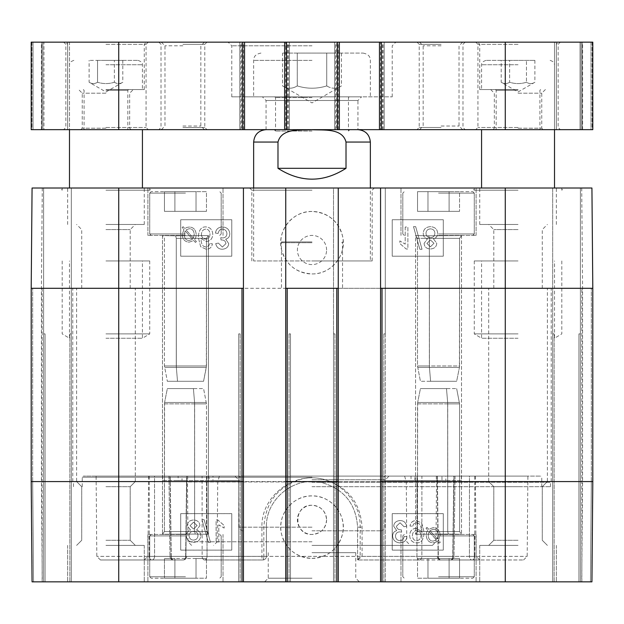 <?xml version="1.0" encoding="UTF-8"?>
<svg xmlns="http://www.w3.org/2000/svg" width="624" height="624" viewBox="0 0 624 624"><rect width="100%" height="100%" fill="white"/><g stroke="black" fill="none" stroke-linecap="round" stroke-linejoin="round"><path stroke-width="0.47" stroke-dasharray="3.12 2.34" d="M312 242.713L282.243 242.713L312 242.713M312 241.925L281.455 241.925L312 241.925M312 288.296L551.226 288.296L312 288.296M312 481.572L551.226 481.572L312 481.572M312 482.305L550.501 482.305L312 482.305M312 486.681L550.501 486.681L312 486.681M312 477.196L82.251 477.196L312 477.196M384.384 476.104L83.351 476.104L540.649 476.104L185.835 476.104L208.673 476.104L209.539 480.48L240.482 480.48L239.616 476.104L438.165 476.104L415.327 476.104L414.461 480.48L383.518 480.48L384.384 476.104L411.005 476.104L411.037 480.48L445.848 480.48L445.879 476.104L469.459 476.104L437.385 476.104L438.337 556.366L437.268 556.374L438.337 556.366A3.65 2.582 90 0 0 440.911 559.978L479.716 559.978L440.911 559.978A3.65 2.8 90 0 1 438.11 556.366L437.268 556.374L438.11 556.366A3.65 2.8 90 0 0 440.911 559.978L523.544 559.978L440.911 559.978A3.65 2.582 90 0 1 438.337 556.366L469.427 556.366A3.65 2.582 -90 0 0 472.001 559.978A3.65 2.582 -90 0 1 469.427 556.366L469.459 476.104L527.888 476.104L469.459 476.104L469.427 556.366L438.337 556.366L437.44 480.48L436.371 480.48L441.979 480.48L441.956 476.104L415.327 476.104M441.956 476.104L437.385 476.104M362.076 556.366L362.076 527.186C360.383 502.297 347.42 486.291 323.193 479.177C293.186 471.432 260.926 496.595 261.924 527.186L261.924 556.366A3.65 0.85 -90 0 0 262.766 559.978L204.711 559.978A3.65 2.582 -90 0 1 202.129 556.366A3.65 2.582 -90 0 0 204.711 559.978L262.766 559.978A3.65 1.069 -90 0 0 263.843 556.366L266.417 556.335L266.417 527.155L266.417 556.335L171.038 556.366A3.65 2.582 90 0 0 173.62 559.978A3.65 2.387 90 0 1 171.233 556.366A3.65 2.387 90 0 0 173.62 559.978A3.65 2.582 90 0 1 171.038 556.366L452.767 556.366L453.804 476.104L170.196 476.104L455.052 476.104L453.804 476.104L452.767 556.366A3.65 2.387 -90 0 1 450.38 559.978A3.65 2.582 -90 0 0 452.962 556.366L362.076 556.366L357.685 559.978L419.289 559.978A3.65 2.332 -90 0 1 416.957 556.366A3.65 2.332 -90 0 0 419.289 559.978L450.38 559.978A3.65 2.387 -90 0 0 452.767 556.366L452.962 556.366A3.65 2.582 -90 0 1 450.38 559.978L419.289 559.978A3.65 2.582 90 0 0 421.871 556.366L421.91 476.104L445.879 476.104M421.91 476.104L416.988 476.104L416.957 556.366L207.043 556.366A3.65 2.332 90 0 1 204.711 559.978A3.65 2.332 90 0 0 207.043 556.366L202.129 556.366L202.09 476.104L154.541 476.104L186.615 476.104L185.663 556.366L186.732 556.374L185.663 556.366A3.65 2.582 -90 0 1 183.089 559.978L100.456 559.978L183.089 559.978A3.65 2.582 -90 0 0 185.663 556.366L186.56 480.48L187.629 480.48L182.021 480.48L182.044 476.104L208.673 476.104M202.09 476.104L411.005 476.104M182.044 476.104L186.615 476.104M154.541 476.104L96.112 476.104L154.541 476.104L154.573 556.366A3.65 2.582 90 0 1 151.999 559.978A3.65 2.582 90 0 0 154.573 556.366L185.663 556.366L154.573 556.366L154.541 476.104M416.988 476.104L212.995 476.104L212.963 480.48L178.152 480.48L178.121 476.104M239.616 476.104L212.995 476.104M162.653 476.104L162.622 480.48L186.56 480.48M472.001 559.978A3.65 2.761 90 0 0 474.763 556.366A3.65 2.761 90 0 1 472.001 559.978M186.779 480.48L185.89 556.366L186.732 556.374L185.89 556.366A3.65 2.8 -90 0 1 183.089 559.978L144.284 559.978L183.089 559.978A3.65 2.8 -90 0 0 185.89 556.366L186.833 476.104M151.999 559.978A3.65 2.761 -90 0 1 149.237 556.366A3.65 2.761 -90 0 0 151.999 559.978M207.012 476.104L207.043 556.366L263.843 556.366L263.843 527.186C265.457 502.281 277.922 486.283 301.236 479.201C330.213 471.432 361.117 496.673 360.157 527.186L360.157 556.366L416.957 556.366L416.988 480.48M360.157 527.186L357.583 527.155C356.07 504.114 344.261 489.294 322.156 482.711C294.715 475.566 265.543 498.865 266.417 527.155C265.512 498.833 294.879 475.535 322.187 482.703C344.245 489.286 356.039 504.106 357.583 527.155L357.583 559.978L357.583 527.155L362.076 527.186M421.91 480.48L421.871 556.366L416.957 556.366L452.962 556.366L453.991 476.104L452.962 556.366L421.871 556.366A3.65 2.582 90 0 1 419.289 559.978L357.685 559.978M357.583 559.837L360.157 556.366M266.417 556.335A3.65 3.65 0 0 1 262.766 559.978A3.65 3.65 0 0 0 266.417 556.335A3.65 3.65 0 0 1 262.766 559.978A3.65 3.65 0 0 0 266.417 556.335M312 481.939L187.457 481.939L312 481.939M326.586 519.878C325.712 528.731 320.853 533.59 312 534.448C293.179 535.337 293.186 504.379 312 505.276C320.861 506.142 325.72 511.009 326.586 519.862L326.586 519.878A14.586 14.586 0 0 0 304.707 507.234A14.586 14.586 0 0 0 304.707 532.498A14.586 14.586 0 0 0 326.586 519.862M312 545.392L432.377 545.392L312 545.392M312 476.104L219.359 476.104L312 476.104M312 479.747L385.382 479.747L312 479.747M312 530.806L381.319 530.806L312 530.806M312 558.394A31.239 31.239 0 0 0 339.05 511.54A31.239 31.239 0 0 0 284.95 511.54A31.239 31.239 0 0 0 312 558.394M312 558.371C327.772 557.341 337.943 549.26 342.514 534.113C347.357 515.385 331.344 495.331 312 495.893C292.617 495.323 276.635 515.362 281.525 534.113C286.081 549.315 296.236 557.396 312 558.371M505.276 581.857L32.074 581.857L43.602 581.857L32.074 581.857L31.2 481.572L32.074 581.857L31.2 481.572L32.074 581.857L31.2 481.572L32.074 581.857L31.2 481.572L31.2 288.296L32.074 188.011L43.602 188.011L43.602 288.296L42.143 288.296L43.602 288.296L43.602 581.857L45.061 581.857L42.143 581.857L71.315 581.857L43.602 581.857L43.602 288.296L42.143 288.296L43.602 288.296L42.143 288.296L43.602 288.296L43.602 581.857L43.602 288.296L42.143 288.296L43.602 288.296L43.602 188.011L43.602 333.879L45.061 333.879L43.602 333.879L43.602 581.857L43.602 333.879L43.602 581.857L43.602 333.879L45.061 333.879L43.602 333.879L45.061 333.879L43.602 333.879L45.061 333.879L43.602 333.879L43.602 188.011L71.315 188.011L71.315 581.857L69.857 581.857L71.315 581.857L71.315 333.879L69.857 333.879L71.315 333.879L69.857 333.879L71.315 333.879L69.857 333.879L71.315 333.879L69.857 333.879L71.315 333.879L71.315 581.857L71.315 188.011L43.602 188.011L43.602 333.879L43.602 188.011L32.074 188.011L31.2 288.296L32.659 288.296L31.2 288.296L32.659 288.296L31.2 288.296L32.659 288.296L31.2 288.296L32.074 188.011L591.926 188.011L592.8 288.296L591.341 288.296L592.8 288.296L591.926 188.011L580.398 188.011L591.926 188.011L581.716 188.011L591.926 188.011L592.8 288.296L591.341 288.296L592.8 288.296L591.341 288.296L592.8 288.296L591.926 188.011L580.398 188.011L580.398 581.857L591.926 581.857L505.276 581.857L505.276 481.572L592.8 481.572L591.926 581.857L592.8 481.572L591.926 581.857L552.685 581.857L580.398 581.857L580.398 288.296L581.857 288.296L580.398 288.296L580.398 581.857L580.398 288.296L581.857 288.296L580.398 288.296L581.857 288.296L580.398 288.296L581.857 288.296L580.398 288.296L580.398 188.011L552.685 188.011L552.685 581.857L554.143 581.857L552.685 581.857L552.685 333.879L554.143 333.879L552.685 333.879L554.143 333.879L552.685 333.879L554.143 333.879L552.685 333.879L554.143 333.879L552.685 333.879L552.685 581.857L552.685 188.011L580.398 188.011L580.398 581.857L580.398 333.879L578.939 333.879L580.398 333.879L580.398 581.857L580.398 333.879L578.939 333.879L580.398 333.879L578.939 333.879L580.398 333.879L578.939 333.879L580.398 333.879L580.398 188.011L580.398 333.879L580.398 188.011L580.398 288.296L580.398 188.011L591.926 188.011L592.8 288.296L591.926 188.011L592.8 288.296L591.341 288.296L592.8 288.296L592.8 481.572L591.926 581.857L590.468 581.857L591.926 581.857L592.8 481.572L591.926 581.857L592.8 481.572L592.8 288.296L592.8 481.572L592.8 288.296L592.8 481.572L592.8 288.296L592.8 481.572L591.341 481.572L590.468 581.857L581.857 581.857L590.468 581.857L591.341 481.572L591.341 288.296L591.341 481.572L592.8 481.572L591.341 481.572L590.468 581.857L591.341 481.572L592.8 481.572M231.769 550.134L231.769 513.661L180.718 513.661L180.718 550.134L231.769 550.134L180.718 550.095L180.718 513.622L231.769 513.622L231.769 550.095M443.282 550.134L443.282 513.661L392.231 513.661L392.231 550.134L443.282 550.134L392.231 550.095L392.231 513.622L443.282 513.622L443.282 550.095M591.778 581.857L581.716 581.857L591.778 581.857L592.652 481.572L582.59 481.572L592.652 481.572L591.778 581.857M382.021 581.857L380.562 581.857L380.562 288.296L382.021 288.296L380.562 288.296L382.021 288.296L382.021 581.857L385.297 581.857L380.562 581.857M338.255 581.857L333.512 581.857L336.796 581.857L336.796 288.296L338.255 288.296L338.255 581.857L336.796 581.857M287.204 581.857L285.745 581.857L285.745 288.296L287.204 288.296L285.745 288.296L287.204 288.296L287.204 581.857L290.488 581.857L285.745 581.857M243.438 581.857L238.703 581.857L241.979 581.857L241.979 288.296L243.438 288.296L243.438 581.857L241.979 581.857M32.222 581.857L42.284 581.857L32.222 581.857L31.348 481.572L41.41 481.572L31.348 481.572L32.222 581.857M31.2 288.296L31.2 481.572L31.2 288.296L31.2 481.572L31.2 288.296L31.2 481.572L32.659 481.572L31.2 481.572L32.659 481.572L33.532 581.857L32.659 481.572L33.532 581.857L42.143 581.857L33.532 581.857L32.659 481.572L31.2 481.572L31.2 288.296L32.074 188.011L42.284 188.011L32.074 188.011L31.2 288.296L32.074 188.011L43.602 188.011L43.602 288.296L43.602 188.011L71.315 188.011L71.315 333.879L71.315 188.011L32.074 188.011L31.2 288.296L592.8 288.296M45.061 581.857L69.857 581.857L45.061 581.857L45.061 333.879L45.061 581.857M578.939 581.857L554.143 581.857L578.939 581.857L578.939 333.879L578.939 581.857M518.045 581.857L479.747 581.857L518.045 581.857M105.955 581.857L144.253 581.857L105.955 581.857M438.539 581.857L476.104 581.857L438.539 581.857M185.461 581.857L147.896 581.857L185.461 581.857M312 581.857L359.408 581.857L312 581.857M243.438 188.011L238.703 188.011L243.438 188.011L243.438 288.296L241.979 288.296L243.438 288.296M380.562 188.011L385.297 188.011L380.562 188.011L380.562 288.296M285.745 188.011L290.488 188.011L285.745 188.011L285.745 288.296M238.703 333.879L240.162 333.879L238.703 333.879L240.162 333.879L238.703 333.879L238.703 581.857L238.703 333.879M385.297 581.857L385.297 333.879L383.838 333.879L385.297 333.879L385.297 581.857M385.297 188.011L385.297 333.879L383.838 333.879L385.297 333.879L385.297 188.011M312 578.214L268.242 578.214L312 578.214M312 552.685L355.758 552.685L312 552.685M185.461 534.448L147.896 534.448L185.461 534.448M438.539 534.448L476.104 534.448L438.539 534.448M438.539 578.214L472.82 578.214L438.539 578.214M449.108 578.214L417.526 578.214L449.108 578.214L449.108 558.519L417.526 558.519L459.553 558.519L417.526 558.519L459.553 558.519L449.108 558.519L449.108 578.214L459.553 578.214L459.553 558.519L459.553 578.214L427.97 578.214L427.97 558.519L427.97 578.214L417.526 578.214L417.526 558.519L417.526 578.214L449.108 578.214L449.108 558.519L449.108 578.214M427.97 578.214L427.97 558.519L427.97 578.214M105.955 545.392L144.253 545.392L105.955 545.392M518.045 545.392L479.747 545.392L518.045 545.392M105.955 540.29L130.198 540.29L105.955 540.29M105.955 486.681L130.198 486.681L105.955 486.681M105.955 481.572L135.307 481.572L105.955 481.572M518.045 540.29L493.802 540.29L518.045 540.29M518.045 486.681L493.802 486.681L518.045 486.681M518.045 481.572L488.693 481.572L518.045 481.572M461.347 476.104L461.378 480.48L437.44 480.48M414.461 480.48L441.979 480.48M411.037 480.48L383.518 480.48M461.378 480.48L445.848 480.48M209.539 480.48L182.021 480.48M212.963 480.48L240.482 480.48M162.622 480.48L178.152 480.48M412.682 526.211L413.696 523.895L416.403 522.748L418.649 523.458C420.397 524.472 421.317 527.062 421.418 531.235L416.099 528.317C412.152 528.59 409.999 530.946 409.633 535.4C409.945 540.049 412.23 542.537 416.481 542.872C421.262 543.114 423.797 539.581 424.086 532.264L421.738 523.045L416.231 520.541C412.659 520.658 410.584 522.475 410.015 525.993L412.682 526.243L413.696 523.918L416.403 522.772L418.649 523.489C420.397 524.495 421.317 527.093 421.418 531.258L416.099 528.341C412.152 528.614 409.999 530.977 409.633 535.431C409.945 540.072 412.23 542.568 416.481 542.896C421.262 543.145 423.797 539.604 424.086 532.295L421.738 523.068L416.231 520.572C412.659 520.689 410.584 522.506 410.015 526.024L412.682 526.243M426.995 527.374L426.005 528.224L427.76 530.174L426.605 532.412L426.208 535.213C426.59 540.049 428.899 542.56 433.134 542.747L435.622 542.365L437.611 541.219L439.296 543.098L440.279 542.264L438.524 540.29L440.162 535.236C439.85 530.392 437.518 527.865 433.157 527.662L428.665 529.246L426.995 527.374L426.005 528.247L427.76 530.205L426.605 532.436L426.208 535.236C426.59 540.08 428.899 542.591 433.134 542.779L435.622 542.389L437.611 541.242L439.296 543.122L440.279 542.287L438.524 540.322L440.162 535.259C439.85 530.416 437.518 527.888 433.157 527.693L428.665 529.269L426.995 527.397M404.274 536.351C403.603 539.308 402.176 540.743 399.992 540.657C397.223 540.423 395.717 538.902 395.483 536.086C395.671 533.434 397.098 532.015 399.773 531.835L401.661 532.132L401.372 529.784L400.943 529.815C398.307 529.831 396.817 528.614 396.474 526.165L400.054 522.748L404.009 526.695L406.692 526.211C405.896 522.522 403.705 520.634 400.109 520.541C396.1 520.9 393.97 522.795 393.705 526.211L396.724 530.65C394.056 531.336 392.699 533.13 392.636 536.039C392.972 540.212 395.429 542.498 400.007 542.872C404.071 542.638 406.388 540.587 406.957 536.702L404.274 536.375C403.603 539.339 402.176 540.766 399.992 540.68C397.223 540.446 395.717 538.925 395.483 536.11C395.671 533.458 397.098 532.046 399.773 531.859L401.661 532.163L401.372 529.807L400.943 529.838C398.307 529.854 396.817 528.637 396.474 526.188L400.054 522.772L404.009 526.726L406.692 526.243C405.896 522.545 403.705 520.658 400.109 520.572C396.1 520.931 393.97 522.818 393.705 526.243L396.724 530.673C394.056 531.359 392.699 533.153 392.636 536.063C392.972 540.244 395.429 542.521 400.007 542.896C404.071 542.662 406.388 540.61 406.957 536.726L404.274 536.375M218.782 541.928L218.782 524.823L224.156 528.052L224.156 525.455L217.831 519.971L216.099 519.971L216.099 541.928L218.782 541.96L218.782 524.846L224.156 528.083L224.156 525.478L217.831 519.995L216.099 519.995L216.099 541.96L218.782 541.96M204.142 519.683L201.973 519.683L208.315 542.295L210.475 542.295L204.142 519.683L201.973 519.706L208.315 542.326L210.475 542.326L204.142 519.706M199.875 525.603C199.672 522.132 197.582 520.26 193.604 519.971C189.571 520.276 187.45 522.179 187.247 525.673L190.484 530.057C187.746 531.008 186.373 532.88 186.35 535.681C186.592 539.752 188.994 541.96 193.549 542.295C198.112 541.975 200.515 539.744 200.756 535.595C200.71 532.67 199.313 530.821 196.568 530.057L199.875 525.626C199.672 522.163 197.582 520.283 193.604 519.995C189.571 520.307 187.45 522.202 187.247 525.697L190.484 530.08C187.746 531.032 186.373 532.904 186.35 535.704C186.592 539.776 188.994 541.983 193.549 542.326C198.112 541.999 200.515 539.768 200.756 535.618C200.71 532.693 199.313 530.852 196.568 530.08L199.875 525.626M421.005 535.447C420.763 532.451 419.312 530.876 416.653 530.704C414.001 530.821 412.581 532.451 412.402 535.595C412.636 538.863 414.024 540.563 416.551 540.696C419.25 540.431 420.74 538.684 421.005 535.447L421.005 535.447C420.74 538.66 419.25 540.407 416.551 540.673C414.024 540.54 412.636 538.84 412.402 535.571C412.581 532.428 414.001 530.798 416.653 530.681C419.312 530.852 420.763 532.428 421.005 535.415M429.039 531.64L428.197 535.291C428.415 539.081 430.076 541.024 433.189 541.117L436.433 539.916L429.039 531.609L436.433 539.916M429.866 530.611L437.284 538.918L438.173 535.228C437.947 531.32 436.27 529.355 433.142 529.347L429.866 530.611L433.142 529.324C436.27 529.331 437.947 531.289 438.173 535.205L437.284 538.894L429.866 530.587M436.433 539.893L433.189 541.094C430.076 541 428.415 539.058 428.197 535.267L429.039 531.609M197.106 525.533L193.549 522.194L190.016 525.681L193.534 529.051L197.106 525.502L193.534 529.019L190.016 525.658L193.549 522.171L197.106 525.502M197.987 535.634C197.8 532.919 196.342 531.453 193.619 531.25C190.827 531.445 189.329 532.943 189.119 535.735C189.298 538.465 190.772 539.924 193.534 540.119C196.342 539.854 197.824 538.356 197.987 535.634L197.987 535.634C197.824 538.333 196.342 539.822 193.534 540.095C190.772 539.9 189.298 538.442 189.119 535.712C189.329 532.912 190.827 531.422 193.619 531.227C196.342 531.43 197.8 532.888 197.987 535.61M338.255 288.296L336.796 288.296L338.255 288.296L338.255 188.011L333.512 188.011L333.512 333.879L334.971 333.879L333.512 333.879L334.971 333.879L333.512 333.879L333.512 581.857L333.512 188.011L338.255 188.011M518.045 288.296L488.693 288.296L518.045 288.296M105.955 288.296L135.307 288.296L105.955 288.296M290.488 333.879L289.029 333.879L290.488 333.879L289.029 333.879L290.488 333.879L290.488 581.857L290.488 333.879M552.685 188.011L552.685 333.879L552.685 188.011L580.398 188.011L552.685 188.011M105.955 229.585L130.198 229.585L105.955 229.585M105.955 224.476L144.253 224.476L105.955 224.476M105.955 188.011L151.905 188.011L105.955 188.011M518.045 229.585L493.802 229.585L518.045 229.585M518.045 224.476L479.747 224.476L518.045 224.476M518.045 188.011L472.095 188.011L518.045 188.011M438.539 188.011L476.104 188.011L438.539 188.011M185.461 188.011L147.896 188.011L185.461 188.011M312 188.011L374.361 188.011L312 188.011M438.539 235.42L476.104 235.42L438.539 235.42M438.539 191.654L472.82 191.654L438.539 191.654M427.97 191.654L459.553 191.654L427.97 191.654L427.97 211.349L459.553 211.349L417.526 211.349L459.553 211.349L417.526 211.349L427.97 211.349L427.97 191.654L417.526 191.654L417.526 211.349L417.526 191.654L449.108 191.654L449.108 211.349L449.108 191.654L459.553 191.654L459.553 211.349L459.553 191.654L427.97 191.654L427.97 211.349L427.97 191.654M185.461 235.42L147.896 235.42L185.461 235.42M185.461 191.654L151.18 191.654L185.461 191.654M174.892 191.654L206.474 191.654L174.892 191.654L174.892 211.349L206.474 211.349L164.447 211.349L206.474 211.349L164.447 211.349L174.892 211.349L174.892 191.654L164.447 191.654L164.447 211.349L164.447 191.654L196.03 191.654L196.03 211.349L196.03 191.654L206.474 191.654L206.474 211.349L206.474 191.654L174.892 191.654L174.892 211.349L174.892 191.654M196.03 191.654L196.03 211.349L196.03 191.654M449.108 191.654L449.108 211.349L449.108 191.654M518.045 190.195L474.279 190.195L518.045 190.195M105.955 190.195L149.721 190.195L105.955 190.195M312 190.195L251.831 190.195L312 190.195M312 260.949L372.169 260.949L312 260.949M370.352 260.949L253.648 260.949L370.352 260.949L370.352 188.011M392.231 256.207L443.282 256.207L443.282 219.734L392.231 219.734L392.231 256.207L392.231 219.734L443.282 219.734L443.282 256.207L392.231 256.207M231.769 219.734L180.718 219.734L180.718 256.207L231.769 256.207L231.769 219.734L231.769 256.207L180.718 256.207L180.718 219.734L231.769 219.734M312 211.45C292.64 210.904 276.666 230.935 281.51 249.678C286.034 264.865 296.197 272.938 312 273.905C331.25 274.646 347.459 254.413 342.467 235.763C337.943 220.631 327.787 212.534 312 211.45M312 273.952A31.239 31.239 0 0 0 339.05 227.089A31.239 31.239 0 0 0 284.95 227.089A31.239 31.239 0 0 0 312 273.952M326.586 250.006A14.586 14.586 0 0 0 304.707 237.37A14.586 14.586 0 0 0 304.707 262.642A14.586 14.586 0 0 0 326.586 250.006A14.586 14.586 0 0 1 304.707 262.642A14.586 14.586 0 0 1 304.707 237.37A14.586 14.586 0 0 1 326.586 250.006M209.734 243.578L208.72 245.895L206.014 247.049L203.767 246.332C202.02 245.318 201.1 242.728 200.998 238.555L206.318 241.472C210.265 241.207 212.417 238.844 212.784 234.39C212.472 229.741 210.187 227.253 205.936 226.918C201.154 226.676 198.619 230.209 198.331 237.526L200.678 246.745L206.185 249.249C209.758 249.132 211.832 247.315 212.402 243.797L209.734 243.578L208.72 245.895L206.014 247.049L203.767 246.332C202.02 245.318 201.1 242.728 200.998 238.555L206.318 241.472C210.265 241.207 212.417 238.844 212.784 234.39C212.472 229.741 210.187 227.253 205.936 226.918C201.154 226.676 198.619 230.209 198.331 237.526L200.678 246.745L206.185 249.249C209.758 249.132 211.832 247.315 212.402 243.797L209.734 243.578M195.421 242.416L196.412 241.574L194.657 239.616L195.811 237.377L196.209 234.577C195.827 229.741 193.518 227.23 189.283 227.042L186.794 227.425L184.805 228.571L183.121 226.691L182.138 227.526L183.893 229.499L182.255 234.554C182.567 239.398 184.899 241.925 189.259 242.128L193.752 240.544L195.421 242.416L196.412 241.574L194.657 239.616L195.811 237.377L196.209 234.577C195.827 229.741 193.518 227.23 189.283 227.042L186.794 227.425L184.805 228.571L183.121 226.691L182.138 227.526L183.893 229.499L182.255 234.554C182.567 239.398 184.899 241.925 189.259 242.128L193.752 240.544L195.421 242.416M218.143 233.438C218.813 230.482 220.241 229.047 222.425 229.133C225.194 229.367 226.699 230.888 226.933 233.704C226.746 236.356 225.319 237.775 222.643 237.955L220.756 237.658L221.044 240.006L221.473 239.975C224.11 239.959 225.599 241.176 225.943 243.625L222.362 247.049L218.408 243.095L215.725 243.578C216.52 247.268 218.712 249.155 222.308 249.249C226.317 248.89 228.446 247.003 228.712 243.578L225.693 239.14C228.361 238.454 229.718 236.66 229.78 233.758C229.445 229.577 226.988 227.292 222.409 226.918C218.345 227.152 216.029 229.211 215.459 233.087L218.143 233.438C218.813 230.482 220.241 229.047 222.425 229.133C225.194 229.367 226.699 230.888 226.933 233.704C226.746 236.356 225.319 237.775 222.643 237.955L220.756 237.658L221.044 240.006L221.473 239.975C224.11 239.959 225.599 241.176 225.943 243.625L222.362 247.049L218.408 243.095L215.725 243.578C216.52 247.268 218.712 249.155 222.308 249.249C226.317 248.89 228.446 247.003 228.712 243.578L225.693 239.14C228.361 238.454 229.718 236.66 229.78 233.758C229.445 229.577 226.988 227.292 222.409 226.918C218.345 227.152 216.029 229.211 215.459 233.087L218.143 233.438M424.117 243.36C424.32 246.823 426.41 248.703 430.388 248.992C434.421 248.68 436.535 246.784 436.745 243.29L433.508 238.906C436.246 237.955 437.619 236.083 437.642 233.282C437.401 229.211 434.998 227.003 430.435 226.66C425.88 226.988 423.478 229.219 423.236 233.368C423.283 236.293 424.679 238.134 427.417 238.906L424.117 243.36C424.32 246.823 426.41 248.703 430.388 248.992C434.421 248.68 436.535 246.784 436.745 243.29L433.508 238.906C436.246 237.955 437.619 236.083 437.642 233.282C437.401 229.211 434.998 227.003 430.435 226.66C425.88 226.988 423.478 229.219 423.236 233.368C423.283 236.293 424.679 238.134 427.417 238.906L424.117 243.36M419.851 249.28L422.019 249.28L415.678 226.66L413.509 226.66L419.851 249.28L422.019 249.28L415.678 226.66L413.509 226.66L419.851 249.28M405.21 227.027L405.21 244.14L399.836 240.903L399.836 243.508L406.154 248.992L407.893 248.992L407.893 227.027L405.21 227.027L405.21 244.14L399.836 240.903L399.836 243.508L406.154 248.992L407.893 248.992L407.893 227.027L405.21 227.027M201.412 234.374C201.653 237.362 203.104 238.937 205.764 239.109C208.416 238.992 209.836 237.362 210.015 234.218C209.781 230.95 208.393 229.25 205.865 229.117C203.167 229.382 201.677 231.13 201.412 234.374C201.677 231.13 203.167 229.382 205.865 229.117C208.393 229.25 209.781 230.95 210.015 234.218C209.836 237.362 208.416 238.992 205.764 239.109C203.104 238.937 201.653 237.362 201.412 234.374M193.378 238.181L194.22 234.523C194.002 230.732 192.34 228.79 189.228 228.696L185.983 229.897L193.378 238.181L185.983 229.897L189.228 228.696C192.34 228.79 194.002 230.732 194.22 234.523L193.378 238.181M192.551 239.203L185.133 230.896L184.244 234.585C184.47 238.501 186.147 240.458 189.275 240.466L192.551 239.203L189.275 240.466C186.147 240.458 184.47 238.501 184.244 234.585L185.133 230.896L192.551 239.203M426.886 243.461L430.435 246.792L433.976 243.305L430.459 239.936L426.886 243.461L430.459 239.936L433.976 243.305L430.435 246.792L426.886 243.461M426.005 233.353C426.192 236.067 427.651 237.533 430.373 237.736C433.165 237.541 434.663 236.044 434.873 233.251C434.694 230.521 433.22 229.063 430.459 228.868C427.651 229.133 426.169 230.63 426.005 233.353C426.169 230.63 427.651 229.133 430.459 228.868C433.22 229.063 434.694 230.521 434.873 233.251C434.663 236.044 433.165 237.541 430.373 237.736C427.651 237.533 426.192 236.067 426.005 233.353M277.984 142.061L277.984 168.316C300.659 182.77 323.341 182.77 346.016 168.316L346.016 142.061C342.397 127.881 323.505 130.377 312 129.745C300.495 130.377 281.603 127.881 277.984 142.061L253.648 142.061M357.95 129.659L266.05 129.659L357.95 129.659L266.05 129.659L357.95 129.659L357.95 100.487L266.05 100.487L357.95 100.487L361.592 96.845L262.408 96.845L392.231 96.845L231.769 96.845L361.592 96.845M277.984 168.316L346.016 168.316M43.961 129.659L69.49 129.659L43.961 129.659L43.961 42.143L41.777 42.143L67.665 42.143L33.025 42.143L69.49 42.143L43.961 42.143L43.961 129.659M33.025 129.659L42.869 129.659L31.2 129.659L33.025 129.659L33.025 42.143L31.2 42.143L41.777 42.143L31.2 42.143L33.025 42.143L33.025 129.659M118.724 129.659L31.2 129.659L31.902 129.659L31.2 129.659L31.2 42.143L592.8 42.143L582.223 42.143L592.8 42.143L592.8 129.659L118.724 129.659L118.724 42.143M590.975 129.659L581.131 129.659L590.975 129.659L590.975 42.143L581.131 42.143L590.975 42.143L590.975 129.659M580.039 129.659L554.51 129.659L580.039 129.659L580.039 42.143L581.131 42.143L556.335 42.143L582.223 42.143L554.51 42.143L580.039 42.143L580.039 129.659M592.098 129.659L582.613 129.659L592.098 129.659L592.098 42.143L582.613 42.143L592.098 42.143L592.098 129.659M554.51 129.659L481.572 129.659L554.51 129.659L554.51 42.143L556.335 42.143L554.51 42.143L554.51 129.659M380.562 129.659L384.205 129.659L380.562 129.659L380.562 42.143L384.205 42.143L380.562 42.143M336.43 129.659L339.347 129.659L334.612 129.659L336.43 129.659L336.43 42.143L334.612 42.143L339.347 42.143L336.43 42.143M285.745 129.659L289.388 129.659L285.745 129.659L285.745 42.143L289.388 42.143L285.745 42.143M241.621 129.659L244.538 129.659L239.795 129.659L241.621 129.659L241.621 42.143L239.795 42.143L244.538 42.143L241.621 42.143M69.49 129.659L105.955 129.659L69.49 129.659L69.49 42.143L67.665 42.143L69.49 42.143L69.49 129.659M31.902 129.659L41.387 129.659L31.902 129.659L31.902 42.143L41.387 42.143L31.902 42.143L31.902 129.659M105.955 129.659L148.262 129.659L105.955 129.659M441.098 129.659L417.027 129.659L441.098 129.659M182.902 129.659L206.973 129.659L182.902 129.659M518.045 129.659L475.738 129.659L518.045 129.659M42.869 129.659L42.869 42.143L42.869 129.659M31.2 129.659L31.2 42.143L31.2 129.659M244.538 129.659L244.538 42.143M239.795 129.659L239.795 42.143L239.795 129.659M289.388 129.659L289.388 42.143L289.388 129.659M284.653 129.659L284.653 42.143M339.347 129.659L339.347 42.143M334.612 129.659L334.612 42.143L334.612 129.659M384.205 129.659L384.205 42.143L384.205 129.659M379.462 129.659L379.462 42.143M581.131 129.659L581.131 42.143L581.131 129.659M592.8 129.659L592.8 42.143L592.8 129.659M105.955 127.475L146.071 127.475L105.955 127.475M105.955 44.327L146.071 44.327L105.955 44.327M105.955 42.143L148.262 42.143L105.955 42.143M518.045 127.475L477.929 127.475L518.045 127.475M518.045 44.327L477.929 44.327L518.045 44.327M518.045 42.143L475.738 42.143L518.045 42.143M182.902 127.475L204.789 127.475L182.902 127.475M182.902 44.327L204.789 44.327L182.902 44.327M182.902 42.143L206.973 42.143L182.902 42.143M441.098 127.475L419.211 127.475L441.098 127.475M441.098 44.327L419.211 44.327L441.098 44.327M441.098 42.143L417.027 42.143L441.098 42.143M312 42.143L395.873 42.143L312 42.143M518.045 89.552L479.747 89.552L518.045 89.552M105.955 89.552L144.253 89.552L105.955 89.552M105.955 60.372L138.052 60.372L105.955 60.372M97.539 60.372L122.803 60.372L89.115 60.372L97.539 60.372L97.539 82.251C94.731 84.014 91.923 84.014 89.115 82.251C91.923 84.014 94.731 84.014 97.539 82.251L97.539 60.372M122.803 60.372L122.803 82.251L105.955 91.978L89.115 82.251L89.115 60.372M114.379 82.251C108.763 84.014 103.155 84.014 97.539 82.251C103.155 84.014 108.763 84.014 114.379 82.251L114.379 60.372L114.379 82.251C117.187 84.014 119.995 84.014 122.803 82.251C119.995 84.014 117.187 84.014 114.379 82.251M312 45.786L231.769 45.786L312 45.786M312 53.079L363.051 53.079L312 53.079M297.258 53.079L341.476 53.079L282.524 53.079L297.258 53.079L297.258 85.901C292.352 88.975 287.438 88.975 282.524 85.901C287.438 88.975 292.352 88.975 297.258 85.901L297.258 53.079M341.476 53.079L341.476 85.901L312 102.921L282.524 85.901L282.524 53.079M326.742 85.901C316.914 88.975 307.086 88.975 297.258 85.901C307.086 88.975 316.914 88.975 326.742 85.901L326.742 53.079L326.742 85.901C331.648 88.975 336.562 88.975 341.476 85.901C336.562 88.975 331.648 88.975 326.742 85.901M441.098 45.786L423.166 45.786L441.098 45.786M182.902 45.786L164.97 45.786L182.902 45.786M441.098 126.017L459.03 126.017L441.098 126.017M182.902 126.017L200.834 126.017L182.902 126.017M185.461 578.214L151.18 578.214L185.461 578.214M196.03 578.214L164.447 578.214L196.03 578.214L196.03 558.519L206.474 558.519L164.447 558.519L196.03 558.519L196.03 578.214L206.474 578.214L206.474 558.519L206.474 578.214L174.892 578.214L174.892 558.519L164.447 558.519L174.892 558.519L174.892 578.214L164.447 578.214L164.447 558.519L164.447 578.214L196.03 578.214L196.03 558.519L196.03 578.214M174.892 578.214L174.892 558.519L174.892 578.214M518.045 60.372L485.948 60.372L518.045 60.372M509.621 60.372L534.885 60.372L501.197 60.372L509.621 60.372L509.621 82.251C515.237 84.014 520.845 84.014 526.461 82.251C529.269 84.014 532.077 84.014 534.885 82.251C532.077 84.014 529.269 84.014 526.461 82.251L526.461 60.372L526.461 82.251C520.845 84.014 515.237 84.014 509.621 82.251C506.813 84.014 504.005 84.014 501.197 82.251C504.005 84.014 506.813 84.014 509.621 82.251L509.621 60.372M534.885 60.372L534.885 82.251L518.045 91.978L501.197 82.251L501.197 60.372M312 131.032L275.535 131.032L312 131.032M312 129.659L349.838 129.659L312 129.659M518.045 128.201L541.749 128.201L518.045 128.201M518.045 93.194L541.749 93.194L518.045 93.194M105.955 93.194L82.251 93.194L105.955 93.194M105.955 128.201L82.251 128.201L105.955 128.201M164.432 531.531L162.482 534.284L195.25 534.066L162.482 534.284L195.25 534.066L194.633 531.531L195.25 534.066C212.55 534.362 212.55 534.362 195.25 534.066C212.55 534.362 212.55 534.362 195.25 534.066L162.482 534.284L164.432 531.531L164.432 403.892L194.633 403.892C210.194 403.892 210.194 403.892 194.633 403.892C210.194 403.892 210.194 403.892 194.633 403.892L164.432 403.892L164.572 402.464L164.432 531.531L194.633 531.531L194.633 403.892C210.194 403.892 210.194 403.892 194.633 403.892C210.194 403.892 210.194 403.892 194.633 403.892L194.633 531.531L195.25 534.066L194.633 531.531L194.571 402.464L194.633 531.531L164.432 531.531L206.497 531.531L164.432 531.531M193.409 388.58L194.571 402.464C210.031 402.464 210.031 402.464 194.571 402.464C210.031 402.464 210.031 402.464 194.571 402.464L164.572 402.464L194.571 402.464C210.031 402.464 210.031 402.464 194.571 402.464C210.031 402.464 210.031 402.464 194.571 402.464L164.572 402.464L194.571 402.464L193.409 388.58L167.349 388.58L164.572 402.464L167.349 388.58L193.409 388.58L194.571 402.464L193.409 388.58L203.58 388.58L167.349 388.58L193.409 388.58M175.672 235.81C158.371 235.513 158.371 235.513 175.672 235.81C158.371 235.513 158.371 235.513 175.672 235.81L208.432 235.583L175.672 235.81L176.28 238.337L176.28 365.976C160.719 365.976 160.719 365.976 176.28 365.976C160.719 365.976 160.719 365.976 176.28 365.976L206.489 365.976L176.28 365.976C160.719 365.976 160.719 365.976 176.28 365.976C160.719 365.976 160.719 365.976 176.28 365.976L206.489 365.976L176.28 365.976L176.28 238.337L175.672 235.81C158.371 235.513 158.371 235.513 175.672 235.81C158.371 235.513 158.371 235.513 175.672 235.81L208.432 235.583L175.672 235.81L176.28 238.337L176.342 367.411L176.28 238.337L175.672 235.81M203.564 381.287L206.489 365.976L206.489 238.337L208.432 235.583L208.432 534.284L206.497 531.531L194.633 531.531L206.497 531.531L206.497 403.892L203.572 388.58L206.489 403.892L206.497 531.531L208.432 534.284L208.432 235.583L206.489 238.337L206.341 367.411L176.342 367.411L176.28 365.976L176.342 367.411L206.341 367.411L176.342 367.411C160.883 367.411 160.883 367.411 176.342 367.411C160.883 367.411 160.883 367.411 176.342 367.411L206.341 367.411L203.564 381.287L177.512 381.287L176.342 367.411C160.883 367.411 160.883 367.411 176.342 367.411C160.883 367.411 160.883 367.411 176.342 367.411L177.512 381.287L167.333 381.287L203.564 381.287L177.512 381.287L176.342 367.411L177.512 381.287L167.333 381.287L203.564 381.287M417.511 531.531L415.568 534.284L448.328 534.066L415.568 534.284L448.328 534.066L447.72 531.531L448.328 534.066C465.629 534.362 465.629 534.362 448.328 534.066C465.629 534.362 465.629 534.362 448.328 534.066L415.568 534.284L417.511 531.531L417.511 403.892L447.72 403.892C463.281 403.892 463.281 403.892 447.72 403.892C463.281 403.892 463.281 403.892 447.72 403.892L417.511 403.892L417.659 402.464L417.511 531.531L447.72 531.531L447.72 403.892C463.281 403.892 463.281 403.892 447.72 403.892C463.281 403.892 463.281 403.892 447.72 403.892L447.72 531.531L448.328 534.066L447.72 531.531L447.658 402.464L447.72 531.531L417.511 531.531L459.584 531.531L417.511 531.531M446.488 388.58L447.658 402.464C463.117 402.464 463.117 402.464 447.658 402.464C463.117 402.464 463.117 402.464 447.658 402.464L417.659 402.464L447.658 402.464C463.117 402.464 463.117 402.464 447.658 402.464C463.117 402.464 463.117 402.464 447.658 402.464L417.659 402.464L447.658 402.464L446.488 388.58L420.436 388.58L417.659 402.464L420.436 388.58L446.488 388.58L447.658 402.464L446.488 388.58L456.667 388.58L420.436 388.58L446.488 388.58M459.568 238.337L461.518 235.583L428.75 235.81L461.518 235.583L428.75 235.81L429.367 238.337L428.75 235.81C411.45 235.513 411.45 235.513 428.75 235.81C411.45 235.513 411.45 235.513 428.75 235.81L461.518 235.583L461.518 534.284L459.584 531.531L447.72 531.531L459.584 531.531L459.584 403.892L456.651 388.58L459.576 403.892L459.584 531.531L461.518 534.284L461.518 235.583L459.568 238.337L459.568 365.976L429.367 365.976C413.806 365.976 413.806 365.976 429.367 365.976C413.806 365.976 413.806 365.976 429.367 365.976L459.568 365.976L459.428 367.411L459.568 238.337L429.367 238.337L429.367 365.976C413.806 365.976 413.806 365.976 429.367 365.976C413.806 365.976 413.806 365.976 429.367 365.976L429.367 238.337L428.75 235.81L429.367 238.337L429.429 367.411L429.367 238.337L459.568 238.337L417.503 238.337L459.568 238.337M430.591 381.287L429.429 367.411C413.969 367.411 413.969 367.411 429.429 367.411C413.969 367.411 413.969 367.411 429.429 367.411L459.428 367.411L429.429 367.411C413.969 367.411 413.969 367.411 429.429 367.411C413.969 367.411 413.969 367.411 429.429 367.411L459.428 367.411L429.429 367.411L430.591 381.287L456.651 381.287L459.428 367.411L456.651 381.287L430.591 381.287L429.429 367.411L430.591 381.287L420.42 381.287L456.651 381.287L430.591 381.287M195.25 534.066C212.55 534.362 212.55 534.362 195.25 534.066C212.55 534.362 212.55 534.362 195.25 534.066M448.328 534.066C465.629 534.362 465.629 534.362 448.328 534.066C465.629 534.362 465.629 534.362 448.328 534.066M428.75 235.81C411.45 235.513 411.45 235.513 428.75 235.81C411.45 235.513 411.45 235.513 428.75 235.81M518.045 260.949L474.279 260.949L518.045 260.949M518.045 338.263L481.572 338.263L518.045 338.263M518.045 333.879L474.279 333.879L518.045 333.879M105.955 260.949L149.721 260.949L105.955 260.949M105.955 338.263L142.428 338.263L105.955 338.263M105.955 333.879L149.721 333.879L105.955 333.879M437.221 480.48L438.11 556.366L476.073 556.366L438.11 556.366L437.167 476.104M202.09 480.48L202.129 556.366L171.038 556.366L207.043 556.366L207.012 480.48M171.233 556.366L170.196 476.104L171.233 556.366M474.786 476.104L474.763 556.366L527.186 556.366L474.763 556.366L474.786 476.104M474.763 556.366L469.427 556.366L474.763 556.366M149.214 476.104L149.237 556.366L96.814 556.366L149.237 556.366L149.214 476.104M185.89 556.366L147.927 556.366L185.89 556.366M149.237 556.366L154.573 556.366L149.237 556.366M171.038 556.366L170.009 476.104L171.038 556.366M263.843 527.186L261.924 527.186M312 541.78L187.98 541.78L312 541.78M312 527.186L239.031 527.186L312 527.186M31.2 481.572L118.724 481.572L118.724 581.857M118.724 188.011L118.724 481.572L505.276 481.572L505.276 188.011M581.857 581.857L581.857 288.296L581.857 581.857M32.659 481.572L32.659 288.296L32.659 481.572M42.143 288.296L42.143 581.857L42.143 288.296M69.857 581.857L69.857 333.879L69.857 581.857M240.162 333.879L240.162 581.857L240.162 333.879M383.838 333.879L383.838 581.857L383.838 333.879M554.143 581.857L554.143 333.879L554.143 581.857M438.539 535.907L474.279 535.907L438.539 535.907M438.539 576.755L474.279 576.755L438.539 576.755M592.652 481.572L592.652 288.296L582.59 288.296L592.652 288.296L592.652 481.572M31.348 481.572L31.348 288.296L41.41 288.296L31.348 288.296L31.348 481.572M591.341 481.572L591.341 288.296L591.341 481.572M289.029 333.879L289.029 581.857L289.029 333.879M334.971 333.879L334.971 581.857L334.971 333.879M438.539 233.961L474.279 233.961L438.539 233.961M438.539 193.112L474.279 193.112L438.539 193.112M185.461 233.961L149.721 233.961L185.461 233.961M185.461 193.112L149.721 193.112L185.461 193.112M346.016 142.061L370.352 142.061M41.777 129.659L41.777 42.143L41.777 129.659M67.665 129.659L67.665 42.143L67.665 129.659M243.438 129.659L243.438 42.143M240.887 129.659L240.887 42.143M287.57 129.659L287.57 42.143M288.296 129.659L288.296 42.143M338.255 129.659L338.255 42.143M335.704 129.659L335.704 42.143M382.379 129.659L382.379 42.143M383.113 129.659L383.113 42.143M582.223 129.659L582.223 42.143L582.223 129.659M556.335 129.659L556.335 42.143L556.335 129.659M505.276 129.659L505.276 42.143M105.955 64.748L142.428 64.748L105.955 64.748M312 60.372L253.648 60.372L312 60.372M185.461 535.907L149.721 535.907L185.461 535.907M185.461 576.755L149.721 576.755L185.461 576.755M518.045 64.748L481.572 64.748L518.045 64.748M312 97.57L275.535 97.57L312 97.57M518.045 90.277L496.158 90.277L518.045 90.277M105.955 90.277L127.842 90.277L105.955 90.277M176.28 238.337L206.489 238.337L176.28 238.337M429.367 238.337L417.503 238.337L429.367 238.337M341.757 242.713L342.545 241.925L342.545 288.296M282.243 242.713L281.455 241.925L281.455 288.296M550.501 486.681L550.501 482.305L551.226 481.572L551.226 288.296M73.499 486.681L73.499 482.305L72.774 481.572L72.774 288.296M541.749 486.681L541.749 477.196L540.649 476.104M82.251 486.681L82.251 477.196L83.351 476.104M475.371 476.104L476.073 556.366L479.716 559.978M523.544 559.978L527.186 556.366L527.888 476.104M436.316 476.112L436.371 480.488M437.268 556.421A3.65 3.65 0 0 0 440.911 559.978A3.65 3.65 0 0 1 437.268 556.421M100.456 559.978L96.814 556.366L96.112 476.104M187.684 476.112L187.629 480.488M148.629 476.104L147.927 556.366L144.284 559.978M183.089 559.978A3.65 3.65 0 0 0 186.732 556.421A3.65 3.65 0 0 1 183.089 559.978M455.052 476.12L454.03 556.382L455.052 476.12M450.38 559.978A3.65 3.65 0 0 0 454.03 556.436A3.65 3.65 0 0 1 450.38 559.978M168.948 476.12L169.97 556.382L168.948 476.12M169.97 556.436A3.65 3.65 0 0 0 173.62 559.978A3.65 3.65 0 0 1 169.97 556.436M432.377 545.392L436.02 541.78L436.543 481.939L438.165 476.104M191.623 545.392L187.98 541.78L187.457 481.939L185.835 476.104M404.641 476.104L406.263 481.939L406.786 541.78L410.428 545.392M219.359 476.104L217.737 481.939L217.214 541.78L213.572 545.392M381.319 530.806C384.189 529.776 385.406 528.575 384.969 527.186L385.382 479.747L389.056 476.104M242.681 530.806C239.811 529.776 238.594 528.575 239.031 527.186L238.618 479.747L234.944 476.104M42.284 188.011L41.41 288.296L41.41 481.572L42.284 581.857M581.716 188.011L582.59 288.296L582.59 481.572L581.716 581.857M268.242 552.685L268.242 578.214L264.592 581.857M355.758 552.685L355.758 578.214L359.408 581.857M147.896 534.448L147.896 581.857L147.896 534.448M223.018 534.448L223.018 581.857L223.018 534.448M400.982 534.448L400.982 581.857L400.982 534.448M476.104 534.448L476.104 581.857L476.104 534.448M402.808 535.907L404.266 534.448L402.808 535.907L402.808 576.755L404.266 578.214L402.808 576.755L402.808 535.907M474.279 535.907L472.82 534.448L474.279 535.907L474.279 576.755L472.82 578.214L474.279 576.755L474.279 535.907M67.665 545.392L67.665 581.857L67.665 545.392M144.253 545.392L144.253 581.857L144.253 545.392M479.747 545.392L479.747 581.857L479.747 545.392M556.335 545.392L556.335 581.857L556.335 545.392M76.612 481.572L81.721 486.681L81.721 540.29L76.612 545.392L81.721 540.29L81.721 486.681L76.612 481.572L76.612 288.296M135.307 481.572L130.198 486.681L130.198 540.29L135.307 545.392L130.198 540.29L130.198 486.681L135.307 481.572L135.307 288.296M488.693 481.572L493.802 486.681L493.802 540.29L488.693 545.392L493.802 540.29L493.802 486.681L488.693 481.572L488.693 288.296M547.388 481.572L542.279 486.681L542.279 540.29L547.388 545.392L542.279 540.29L542.279 486.681L547.388 481.572L547.388 288.296M130.198 288.296L130.198 229.585L135.307 224.476M81.721 288.296L81.721 229.585L76.612 224.476M144.253 224.476L144.253 188.011M67.665 224.476L67.665 188.011M542.279 288.296L542.279 229.585L547.388 224.476M493.802 288.296L493.802 229.585L488.693 224.476M556.335 224.476L556.335 188.011M479.747 224.476L479.747 188.011M476.104 235.42L476.104 188.011L476.104 235.42M400.982 235.42L400.982 188.011L400.982 235.42M474.279 233.961L472.82 235.42L474.279 233.961L474.279 193.112L472.82 191.654L474.279 193.112L474.279 233.961M402.808 233.961L404.266 235.42L402.808 233.961L402.808 193.112L404.266 191.654L402.808 193.112L402.808 233.961M223.018 235.42L223.018 188.011L223.018 235.42M147.896 235.42L147.896 188.011L147.896 235.42M221.192 233.961L219.734 235.42L221.192 233.961L221.192 193.112L219.734 191.654L221.192 193.112L221.192 233.961M149.721 233.961L151.18 235.42L149.721 233.961L149.721 193.112L151.18 191.654L149.721 193.112L149.721 233.961M561.803 188.011L561.803 190.195L563.987 188.011M474.279 188.011L474.279 190.195L472.095 188.011M149.721 188.011L149.721 190.195L151.905 188.011M62.197 188.011L62.197 190.195L60.013 188.011M372.169 260.949L372.169 190.195L374.361 188.011M251.831 260.949L251.831 190.195L249.639 188.011M253.648 188.011L253.648 260.949M266.05 129.659L266.05 100.487L262.408 96.845M41.387 129.659L41.387 42.143M582.613 129.659L582.613 42.143M63.656 42.143L65.848 44.327L65.848 127.475L63.656 129.659M148.262 42.143L146.071 44.327L146.071 127.475L148.262 129.659M475.738 42.143L477.929 44.327L477.929 127.475L475.738 129.659M560.344 42.143L558.152 44.327L558.152 127.475L560.344 129.659M158.839 42.143L161.023 44.327L161.023 127.475L158.839 129.659M206.973 42.143L204.789 44.327L204.789 127.475L206.973 129.659M417.027 42.143L419.211 44.327L419.211 127.475L417.027 129.659M465.161 42.143L462.977 44.327L462.977 127.475L465.161 129.659M556.335 89.552L556.335 44.327L558.519 42.143M479.747 89.552L479.747 44.327L477.563 42.143M144.253 89.552L144.253 44.327L146.437 42.143M67.665 89.552L67.665 44.327L65.481 42.143M73.866 60.372C67.751 62.673 70.184 63.944 69.49 64.748L69.49 89.552M138.052 60.372C144.199 62.735 141.827 64.342 142.428 64.748L142.428 89.552M392.231 96.845L392.231 45.786L395.873 42.143M231.769 96.845L231.769 45.786L228.127 42.143M260.949 53.079C253.703 54.506 253.874 58.344 253.648 60.372L253.648 96.845M363.051 53.079C370.297 54.506 370.126 58.344 370.352 60.372L370.352 96.845M462.673 129.659L459.03 126.017L459.03 45.786L462.673 42.143M419.515 129.659L423.166 126.017L423.166 45.786L419.515 42.143M204.485 129.659L200.834 126.017L200.834 45.786L204.485 42.143M161.327 129.659L164.97 126.017L164.97 45.786L161.327 42.143M149.721 535.907L151.18 534.448L149.721 535.907L149.721 576.755L151.18 578.214L149.721 576.755L149.721 535.907M221.192 535.907L219.734 534.448L221.192 535.907L221.192 576.755L219.734 578.214L221.192 576.755L221.192 535.907M485.948 60.372C479.801 62.735 482.173 64.342 481.572 64.748L481.572 89.552M550.134 60.372C556.249 62.673 553.816 63.944 554.51 64.748L554.51 89.552M274.802 96.845L275.535 97.57L275.535 131.032L274.162 129.659M349.198 96.845L348.465 97.57L348.465 131.032L349.838 129.659M495.433 89.552L496.158 90.277L496.158 129.659M540.649 89.552L539.924 90.277L539.924 129.659M490.69 89.552L494.341 93.194L494.341 128.201L492.882 129.659M545.392 89.552L541.749 93.194L541.749 128.201L543.208 129.659M83.351 89.552L84.076 90.277L84.076 129.659M128.567 89.552L127.842 90.277L127.842 129.659M131.118 129.659L129.659 128.201L129.659 93.194L133.31 89.552M80.792 129.659L82.251 128.201L82.251 93.194L78.608 89.552M162.482 235.591L162.482 534.284L162.482 235.591L164.416 238.337L164.416 365.976L167.349 381.287L164.424 365.976L164.416 238.337L162.482 235.591M417.503 238.337L415.568 235.591L415.568 534.284L415.568 235.591L417.503 238.337L417.503 365.976L420.428 381.287L417.511 365.976L417.503 238.337M561.803 260.949L561.803 333.879L554.51 338.263L554.51 260.949M474.279 260.949L474.279 333.879L481.572 338.263L481.572 260.949M149.721 260.949L149.721 333.879L142.428 338.263L142.428 260.949M62.197 260.949L62.197 333.879L69.49 338.263L69.49 260.949"/><path stroke-width="0.94" d="M505.276 581.857L591.926 581.857L592.8 481.572L592.8 288.296L591.926 188.011L380.562 188.011L380.562 581.857L505.276 581.857L505.276 481.572L380.562 481.572M380.562 581.857L338.255 581.857L338.255 188.011L285.745 188.011L285.745 581.857L338.255 581.857M285.745 581.857L243.438 581.857L243.438 188.011L285.745 188.011M32.222 581.857L243.438 581.857M243.438 481.572L31.2 481.572L32.074 581.857M31.2 481.572L31.2 288.296L32.074 188.011L243.438 188.011M382.021 581.857L382.021 288.296L380.562 288.296M338.255 481.572L287.204 481.572L287.204 288.296L285.745 288.296M243.438 288.296L31.2 288.296M338.255 288.296L287.204 288.296M338.255 188.011L380.562 188.011M346.016 142.061L346.016 168.316C323.341 182.77 300.659 182.77 277.984 168.316L277.984 142.061C281.603 127.881 300.495 130.377 312 129.745C323.505 130.377 342.397 127.881 346.016 142.061L370.352 142.061L370.352 188.011M357.95 129.659C365.477 130.4 369.611 134.527 370.352 142.061M346.016 168.316L277.984 168.316M505.276 129.659L592.8 129.659L592.8 42.143L31.2 42.143L31.2 129.659L505.276 129.659L505.276 42.143M244.538 129.659L244.538 42.143M284.653 129.659L284.653 42.143M339.347 129.659L339.347 42.143M379.462 129.659L379.462 42.143M336.796 288.296L336.796 581.857M287.204 581.857L287.204 481.572L285.745 481.572M592.652 481.572L505.276 481.572L505.276 288.296L382.021 288.296M118.724 188.011L118.724 581.857M241.979 288.296L241.979 581.857M592.8 288.296L505.276 288.296L505.276 188.011M277.984 142.061L253.648 142.061L253.648 188.011M118.724 129.659L118.724 42.143M242.713 129.659L242.713 42.143M286.471 129.659L286.471 42.143M337.529 129.659L337.529 42.143M381.287 129.659L381.287 42.143M253.648 142.061C254.389 134.527 258.523 130.4 266.05 129.659M554.51 188.011L554.51 129.659M481.572 188.011L481.572 129.659M142.428 188.011L142.428 129.659M69.49 188.011L69.49 129.659"/></g></svg>
